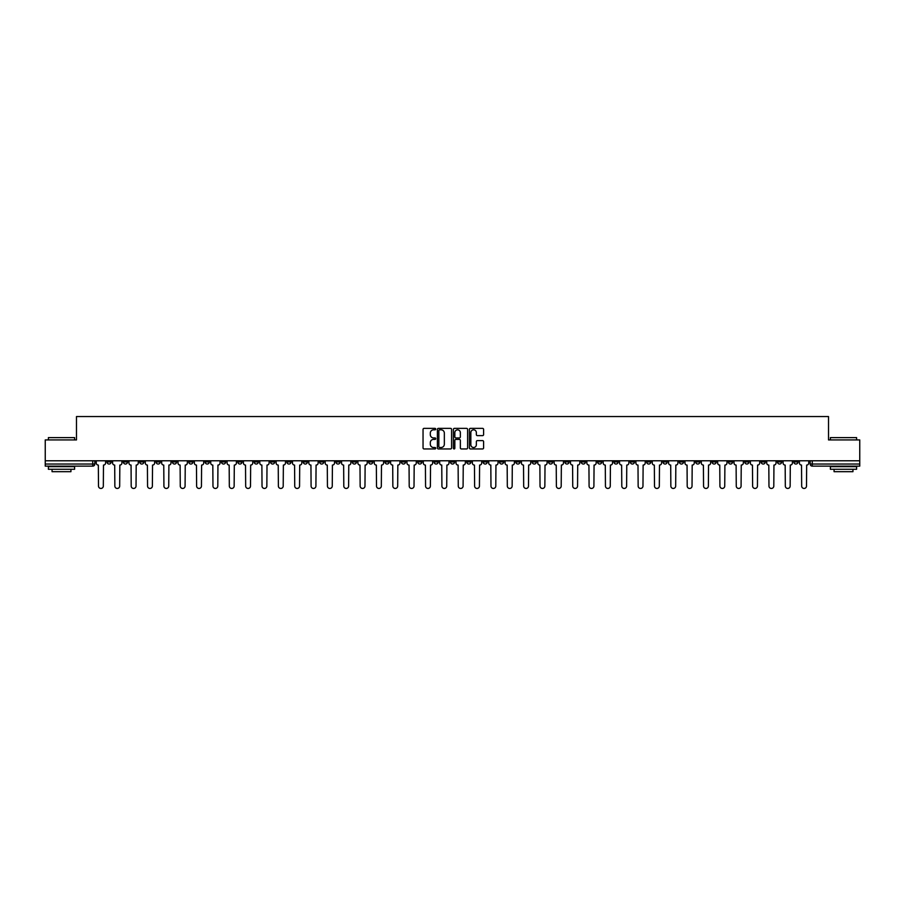 <?xml version="1.0" encoding="UTF-8"?>
<svg xmlns="http://www.w3.org/2000/svg" width="905" height="905" viewBox="0 0 905 905"><rect width="100%" height="100%" fill="white"/><g stroke="black" fill="none" stroke-linecap="round" stroke-linejoin="round"><path stroke-width="1.36" d="M435.724 429.094A0.724 0.724 0 0 0 435.011 428.37L424.072 428.37A1.029 1.029 0 0 0 423.042 429.4L423.042 447.918A1.029 1.029 0 0 0 424.072 448.948L435.011 448.948A0.724 0.724 0 0 0 435.724 448.235A0.724 0.724 0 0 0 435.011 447.511L433.597 447.511A3.292 3.292 0 0 1 430.305 444.219L430.305 442.681A3.292 3.292 0 0 1 433.597 439.389L435.011 439.389A0.724 0.724 0 0 0 435.724 438.665A0.724 0.724 0 0 0 435.011 437.941L433.597 437.941A3.292 3.292 0 0 1 430.305 434.649L430.305 433.11A3.292 3.292 0 0 1 433.597 429.818L435.011 429.818A0.724 0.724 0 0 0 435.724 429.094M646.634 460.781L646.634 461.935L650.831 461.935A2.093 2.093 0 0 1 648.738 464.027A2.093 2.093 0 0 1 646.634 461.935L646.634 460.781M548.521 460.781L548.521 461.935L552.717 461.935A2.093 2.093 0 0 1 550.613 464.027A2.093 2.093 0 0 1 548.521 461.935L548.521 460.781M532.163 460.781L532.163 461.935L536.36 461.935A2.093 2.093 0 0 1 534.267 464.027A2.093 2.093 0 0 1 532.163 461.935L532.163 460.781M434.049 460.781L434.049 461.935L438.246 461.935A2.093 2.093 0 0 1 436.142 464.027A2.093 2.093 0 0 1 434.049 461.935L434.049 460.781M417.703 460.781L417.703 461.935L421.888 461.935A2.093 2.093 0 0 1 419.796 464.027A2.093 2.093 0 0 1 417.703 461.935L417.703 460.781M401.345 460.781L401.345 461.935L405.542 461.935A2.093 2.093 0 0 1 403.438 464.027A2.093 2.093 0 0 1 401.345 461.935L401.345 460.781M368.64 460.781L368.64 461.935L372.837 461.935A2.093 2.093 0 0 1 370.733 464.027A2.093 2.093 0 0 1 368.64 461.935L368.64 460.781M335.936 461.935L335.936 460.781L335.936 461.935A2.093 2.093 0 0 0 338.029 464.027A2.093 2.093 0 0 1 335.936 461.935L340.122 461.935A2.093 2.093 0 0 1 338.029 464.027A2.093 2.093 0 0 0 340.122 461.935L340.122 460.781L340.122 461.935M319.578 461.935L319.578 460.781L319.578 461.935A2.093 2.093 0 0 0 321.682 464.027A2.093 2.093 0 0 1 319.578 461.935L323.775 461.935A2.093 2.093 0 0 1 321.682 464.027M303.232 461.935L303.232 460.781L303.232 461.935A2.093 2.093 0 0 0 305.324 464.027A2.093 2.093 0 0 1 303.232 461.935L307.417 461.935A2.093 2.093 0 0 1 305.324 464.027A2.093 2.093 0 0 0 307.417 461.935L307.417 460.781L307.417 461.935M286.874 460.781L286.874 461.935L291.071 461.935A2.093 2.093 0 0 1 288.966 464.027A2.093 2.093 0 0 1 286.874 461.935L286.874 460.781M270.527 460.781L270.527 461.935L274.713 461.935A2.093 2.093 0 0 1 272.62 464.027A2.093 2.093 0 0 1 270.527 461.935L270.527 460.781M254.169 460.781L254.169 461.935L258.366 461.935A2.093 2.093 0 0 1 256.262 464.027A2.093 2.093 0 0 1 254.169 461.935L254.169 460.781M237.811 461.935L237.811 460.781L237.811 461.935A2.093 2.093 0 0 0 239.916 464.027A2.093 2.093 0 0 1 237.811 461.935L242.008 461.935A2.093 2.093 0 0 1 239.916 464.027M205.107 461.935L205.107 460.781L205.107 461.935A2.093 2.093 0 0 0 207.211 464.027A2.093 2.093 0 0 1 205.107 461.935L209.304 461.935A2.093 2.093 0 0 1 207.211 464.027A2.093 2.093 0 0 0 209.304 461.935L209.304 460.781L209.304 461.935M188.76 461.935L188.76 460.781L188.76 461.935A2.093 2.093 0 0 0 190.853 464.027A2.093 2.093 0 0 1 188.76 461.935L192.946 461.935A2.093 2.093 0 0 1 190.853 464.027A2.093 2.093 0 0 0 192.946 461.935L192.946 460.781L192.946 461.935M172.403 461.935L172.403 460.781L172.403 461.935A2.093 2.093 0 0 0 174.495 464.027A2.093 2.093 0 0 1 172.403 461.935L176.599 461.935A2.093 2.093 0 0 1 174.495 464.027A2.093 2.093 0 0 0 176.599 461.935L176.599 460.781L176.599 461.935M156.056 461.935L156.056 460.781L156.056 461.935A2.093 2.093 0 0 0 158.149 464.027A2.093 2.093 0 0 1 156.056 461.935L160.242 461.935A2.093 2.093 0 0 1 158.149 464.027M139.698 461.935L139.698 460.781L139.698 461.935A2.093 2.093 0 0 0 141.791 464.027A2.093 2.093 0 0 1 139.698 461.935L143.895 461.935A2.093 2.093 0 0 1 141.791 464.027A2.093 2.093 0 0 0 143.895 461.935L143.895 460.781L143.895 461.935M123.34 461.935L123.34 460.781L123.34 461.935A2.093 2.093 0 0 0 125.444 464.027A2.093 2.093 0 0 1 123.34 461.935L127.537 461.935A2.093 2.093 0 0 1 125.444 464.027A2.093 2.093 0 0 0 127.537 461.935L127.537 460.781L127.537 461.935M482.569 435.633A1.029 1.029 0 0 0 483.598 434.604L483.598 429.4A1.029 1.029 0 0 0 482.569 428.37L470.43 428.37A1.029 1.029 0 0 0 469.401 429.4L469.401 447.918A1.029 1.029 0 0 0 470.43 448.948L482.569 448.948A1.029 1.029 0 0 0 483.598 447.918L483.598 441.651A1.029 1.029 0 0 0 482.569 440.622L477.376 440.622A1.029 1.029 0 0 0 476.347 441.651L476.347 444.762A2.749 2.749 0 0 1 473.598 447.511A2.749 2.749 0 0 1 470.838 444.762L470.838 432.567A2.749 2.749 0 0 1 473.598 429.818A2.749 2.749 0 0 1 476.347 432.567L476.347 434.604A1.029 1.029 0 0 0 477.376 435.633L482.569 435.633M45.25 460.781L45.25 439.921L76.484 439.921L76.484 416.549L828.516 416.549L828.516 439.921L859.75 439.921L859.75 460.781L45.25 460.781L45.25 464.027L94.833 464.027L94.833 460.781L94.833 464.027A2.093 2.093 0 0 1 92.74 466.132L45.25 466.132L45.25 464.027M451.595 429.4A1.029 1.029 0 0 0 450.566 428.37L438.427 428.37A1.029 1.029 0 0 0 437.398 429.4L437.398 447.918A1.029 1.029 0 0 0 438.427 448.948L450.566 448.948A1.029 1.029 0 0 0 451.595 447.918L451.595 429.4M454.434 428.37L466.573 428.37A1.029 1.029 0 0 1 467.602 429.4L467.602 447.918A1.029 1.029 0 0 1 466.573 448.948L461.369 448.948A1.029 1.029 0 0 1 460.351 447.918L460.351 440.407A1.029 1.029 0 0 0 459.321 439.389L455.871 439.389A1.029 1.029 0 0 0 454.842 440.407L454.842 448.235A0.724 0.724 0 0 1 454.118 448.948A0.724 0.724 0 0 1 453.405 448.235L453.405 429.4A1.029 1.029 0 0 1 454.434 428.37M810.167 460.781L810.167 464.027L859.75 464.027L859.75 466.132L812.26 466.132A2.093 2.093 0 0 1 810.167 464.027M859.75 460.781L859.75 464.027M798.006 460.781L798.006 461.935A2.093 2.093 0 0 1 795.914 464.027A2.093 2.093 0 0 1 793.809 461.935L798.006 461.935M793.809 460.781L793.809 461.935M781.66 460.781L781.66 461.935A2.093 2.093 0 0 1 779.556 464.027A2.093 2.093 0 0 1 777.463 461.935A2.093 2.093 0 0 0 779.556 464.027A2.093 2.093 0 0 0 781.66 461.935L777.463 461.935L777.463 460.781M765.302 460.781L765.302 461.935A2.093 2.093 0 0 1 763.209 464.027A2.093 2.093 0 0 1 761.105 461.935L765.302 461.935M761.105 460.781L761.105 461.935M748.944 460.781L748.944 461.935A2.093 2.093 0 0 1 746.851 464.027A2.093 2.093 0 0 1 744.758 461.935L748.944 461.935M744.758 460.781L744.758 461.935M732.598 461.935L732.598 460.781L732.598 461.935A2.093 2.093 0 0 1 730.505 464.027A2.093 2.093 0 0 1 728.401 461.935L732.598 461.935A2.093 2.093 0 0 1 730.505 464.027M728.401 460.781L728.401 461.935M716.24 460.781L716.24 461.935A2.093 2.093 0 0 1 714.147 464.027A2.093 2.093 0 0 1 712.054 461.935A2.093 2.093 0 0 0 714.147 464.027M712.054 460.781L712.054 461.935L716.24 461.935M699.893 460.781L699.893 461.935A2.093 2.093 0 0 1 697.789 464.027A2.093 2.093 0 0 1 695.696 461.935L699.893 461.935A2.093 2.093 0 0 1 697.789 464.027M695.696 460.781L695.696 461.935M683.535 460.781L683.535 461.935A2.093 2.093 0 0 1 681.442 464.027A2.093 2.093 0 0 1 679.35 461.935A2.093 2.093 0 0 0 681.442 464.027M679.35 460.781L679.35 461.935L683.535 461.935M667.189 460.781L667.189 461.935A2.093 2.093 0 0 1 665.085 464.027A2.093 2.093 0 0 1 662.992 461.935L667.189 461.935M662.992 460.781L662.992 461.935M650.831 460.781L650.831 461.935A2.093 2.093 0 0 1 648.738 464.027M634.473 460.781L634.473 461.935A2.093 2.093 0 0 1 632.38 464.027A2.093 2.093 0 0 1 630.287 461.935L634.473 461.935M630.287 460.781L630.287 461.935M618.126 460.781L618.126 461.935A2.093 2.093 0 0 1 616.034 464.027A2.093 2.093 0 0 1 613.929 461.935L618.126 461.935M613.929 460.781L613.929 461.935M601.768 460.781L601.768 461.935A2.093 2.093 0 0 1 599.676 464.027A2.093 2.093 0 0 1 597.583 461.935A2.093 2.093 0 0 0 599.676 464.027M597.583 460.781L597.583 461.935L601.768 461.935M585.422 460.781L585.422 461.935A2.093 2.093 0 0 1 583.318 464.027A2.093 2.093 0 0 1 581.225 461.935L585.422 461.935M581.225 460.781L581.225 461.935M569.064 460.781L569.064 461.935A2.093 2.093 0 0 1 566.971 464.027A2.093 2.093 0 0 1 564.878 461.935L569.064 461.935M564.878 460.781L564.878 461.935M552.717 460.781L552.717 461.935M536.36 460.781L536.36 461.935L536.36 460.781M520.013 460.781L520.013 461.935A2.093 2.093 0 0 1 517.909 464.027A2.093 2.093 0 0 1 515.816 461.935L520.013 461.935M515.816 460.781L515.816 461.935M503.655 460.781L503.655 461.935A2.093 2.093 0 0 1 501.562 464.027A2.093 2.093 0 0 1 499.458 461.935L503.655 461.935M499.458 460.781L499.458 461.935M487.297 460.781L487.297 461.935A2.093 2.093 0 0 1 485.204 464.027A2.093 2.093 0 0 1 483.112 461.935L487.297 461.935M483.112 460.781L483.112 461.935M470.951 460.781L470.951 461.935A2.093 2.093 0 0 1 468.858 464.027A2.093 2.093 0 0 1 466.754 461.935L470.951 461.935M466.754 460.781L466.754 461.935M454.593 460.781L454.593 461.935A2.093 2.093 0 0 1 452.5 464.027A2.093 2.093 0 0 1 450.407 461.935L454.593 461.935M450.407 460.781L450.407 461.935M438.246 460.781L438.246 461.935A2.093 2.093 0 0 1 436.142 464.027M421.888 460.781L421.888 461.935M405.542 461.935L405.542 460.781L405.542 461.935A2.093 2.093 0 0 1 403.438 464.027M389.184 460.781L389.184 461.935A2.093 2.093 0 0 1 387.091 464.027A2.093 2.093 0 0 1 384.987 461.935A2.093 2.093 0 0 0 387.091 464.027A2.093 2.093 0 0 0 389.184 461.935L384.987 461.935L384.987 460.781M372.837 461.935L372.837 460.781L372.837 461.935A2.093 2.093 0 0 1 370.733 464.027M356.48 460.781L356.48 461.935A2.093 2.093 0 0 1 354.387 464.027A2.093 2.093 0 0 1 352.283 461.935A2.093 2.093 0 0 0 354.387 464.027M352.283 460.781L352.283 461.935L356.48 461.935M323.775 460.781L323.775 461.935L323.775 460.781M291.071 461.935L291.071 460.781L291.071 461.935A2.093 2.093 0 0 1 288.966 464.027M274.713 461.935L274.713 460.781L274.713 461.935A2.093 2.093 0 0 1 272.62 464.027M258.366 461.935L258.366 460.781L258.366 461.935A2.093 2.093 0 0 1 256.262 464.027M242.008 460.781L242.008 461.935L242.008 460.781M225.65 461.935L225.65 460.781L225.65 461.935A2.093 2.093 0 0 1 223.558 464.027A2.093 2.093 0 0 1 221.465 461.935L225.65 461.935A2.093 2.093 0 0 1 223.558 464.027M221.465 460.781L221.465 461.935M160.242 460.781L160.242 461.935L160.242 460.781M111.191 460.781L111.191 461.935A2.093 2.093 0 0 1 109.086 464.027A2.093 2.093 0 0 1 106.994 461.935A2.093 2.093 0 0 0 109.086 464.027A2.093 2.093 0 0 0 111.191 461.935L111.191 460.781M106.994 460.781L106.994 461.935L111.191 461.935M92.74 460.781L92.74 466.132A2.093 2.093 0 0 0 94.833 464.027M439.559 429.818A0.724 0.724 0 0 0 438.846 430.531L438.846 446.787A0.724 0.724 0 0 0 439.559 447.511L441.052 447.511A3.292 3.292 0 0 0 444.344 444.219L444.344 433.11A3.292 3.292 0 0 0 441.052 429.818L439.559 429.818M460.351 432.613A2.749 2.749 0 0 0 457.591 429.864A2.749 2.749 0 0 0 454.842 432.613L454.842 436.911A1.029 1.029 0 0 0 455.871 437.941L459.321 437.941A1.029 1.029 0 0 0 460.351 436.911L460.351 432.613M96.247 462.987L96.247 460.781L96.247 462.987A2.093 2.093 0 0 0 98.34 465.08L98.498 486.042A2.41 2.41 0 0 0 100.908 488.451A2.41 2.41 0 0 0 103.328 486.042L103.475 465.08A2.093 2.093 0 0 0 105.58 462.987L105.58 460.781L105.58 462.987M98.34 465.08L98.498 486.042M103.328 486.042L103.475 465.08M112.605 462.987L112.605 460.781L112.605 462.987A2.093 2.093 0 0 0 114.697 465.08L114.856 486.042A2.41 2.41 0 0 0 117.265 488.451A2.41 2.41 0 0 0 119.675 486.042L119.833 465.08A2.093 2.093 0 0 0 121.926 462.987L121.926 460.781L121.926 462.987M128.951 462.987L128.951 460.781L128.951 462.987A2.093 2.093 0 0 0 131.055 465.08L131.202 486.042A2.41 2.41 0 0 0 133.623 488.451A2.41 2.41 0 0 0 136.033 486.042L136.191 465.08A2.093 2.093 0 0 0 138.284 462.987L138.284 460.781L138.284 462.987M114.697 465.08L114.856 486.042M119.675 486.042L119.833 465.08M131.055 465.08L131.202 486.042M136.033 486.042L136.191 465.08M48.395 437.613L74.606 437.613L48.395 437.613L48.395 439.921M74.606 469.276L48.395 469.276L48.395 466.652L74.606 466.652L74.606 469.276M70.929 469.276L70.929 471.686L52.06 471.686L52.06 469.276M830.394 437.613L856.605 437.613L830.394 437.613L830.394 439.921M856.605 469.276L830.394 469.276L830.394 466.652L856.605 466.652L856.605 469.276M852.94 469.276L852.94 471.686L834.071 471.686L834.071 469.276M145.309 462.987L145.309 460.781L145.309 462.987A2.093 2.093 0 0 0 147.402 465.08L147.56 486.042A2.41 2.41 0 0 0 149.97 488.451A2.41 2.41 0 0 0 152.379 486.042L152.538 465.08A2.093 2.093 0 0 0 154.631 462.987L154.631 460.781L154.631 462.987M161.656 462.987L161.656 460.781L161.656 462.987A2.093 2.093 0 0 0 163.76 465.08L163.918 486.042A2.41 2.41 0 0 0 166.328 488.451A2.41 2.41 0 0 0 168.737 486.042L168.896 465.08A2.093 2.093 0 0 0 170.988 462.987L170.988 460.781L170.988 462.987M178.014 462.987L178.014 460.781L178.014 462.987A2.093 2.093 0 0 0 180.106 465.08L180.265 486.042A2.41 2.41 0 0 0 182.674 488.451A2.41 2.41 0 0 0 185.084 486.042L185.242 465.08A2.093 2.093 0 0 0 187.346 462.987L187.346 460.781L187.346 462.987M147.402 465.08L147.56 486.042M152.379 486.042L152.538 465.08M163.76 465.08L163.918 486.042M168.737 486.042L168.896 465.08M180.106 465.08L180.265 486.042M185.084 486.042L185.242 465.08M194.36 462.987L194.36 460.781L194.36 462.987A2.093 2.093 0 0 0 196.464 465.08L196.623 486.042A2.41 2.41 0 0 0 199.032 488.451A2.41 2.41 0 0 0 201.442 486.042L201.6 465.08A2.093 2.093 0 0 0 203.693 462.987L203.693 460.781L203.693 462.987M196.464 465.08L196.623 486.042M201.442 486.042L201.6 465.08M210.718 462.987L210.718 460.781L210.718 462.987A2.093 2.093 0 0 0 212.811 465.08L212.969 486.042A2.41 2.41 0 0 0 215.379 488.451A2.41 2.41 0 0 0 217.8 486.042L217.947 465.08A2.093 2.093 0 0 0 220.051 462.987L220.051 460.781L220.051 462.987M212.811 465.08L212.969 486.042M217.8 486.042L217.947 465.08M227.076 462.987L227.076 460.781L227.076 462.987A2.093 2.093 0 0 0 229.169 465.08L229.327 486.042A2.41 2.41 0 0 0 231.737 488.451A2.41 2.41 0 0 0 234.146 486.042L234.305 465.08A2.093 2.093 0 0 0 236.397 462.987L236.397 460.781L236.397 462.987M229.169 465.08L229.327 486.042M234.146 486.042L234.305 465.08M243.422 462.987L243.422 460.781L243.422 462.987A2.093 2.093 0 0 0 245.515 465.08L245.674 486.042A2.41 2.41 0 0 0 248.094 488.451A2.41 2.41 0 0 0 250.504 486.042L250.662 465.08A2.093 2.093 0 0 0 252.755 462.987L252.755 460.781L252.755 462.987M245.515 465.08L245.674 486.042M250.504 486.042L250.662 465.08M259.78 462.987L259.78 460.781L259.78 462.987A2.093 2.093 0 0 0 261.873 465.08L262.031 486.042A2.41 2.41 0 0 0 264.441 488.451A2.41 2.41 0 0 0 266.851 486.042L267.009 465.08A2.093 2.093 0 0 0 269.102 462.987L269.102 460.781L269.102 462.987M261.873 465.08L262.031 486.042M266.851 486.042L267.009 465.08M276.127 462.987L276.127 460.781L276.127 462.987A2.093 2.093 0 0 0 278.231 465.08L278.378 486.042A2.41 2.41 0 0 0 280.799 488.451A2.41 2.41 0 0 0 283.208 486.042L283.367 465.08A2.093 2.093 0 0 0 285.46 462.987L285.46 460.781L285.46 462.987M278.231 465.08L278.378 486.042M283.208 486.042L283.367 465.08M292.485 462.987L292.485 460.781L292.485 462.987A2.093 2.093 0 0 0 294.577 465.08L294.736 486.042A2.41 2.41 0 0 0 297.145 488.451A2.41 2.41 0 0 0 299.555 486.042L299.713 465.08A2.093 2.093 0 0 0 301.818 462.987L301.818 460.781L301.818 462.987M294.577 465.08L294.736 486.042M299.555 486.042L299.713 465.08M308.831 462.987L308.831 460.781L308.831 462.987A2.093 2.093 0 0 0 310.935 465.08L311.094 486.042A2.41 2.41 0 0 0 313.503 488.451A2.41 2.41 0 0 0 315.913 486.042L316.071 465.08A2.093 2.093 0 0 0 318.164 462.987L318.164 460.781L318.164 462.987M310.935 465.08L311.094 486.042M315.913 486.042L316.071 465.08M325.189 462.987L325.189 460.781L325.189 462.987A2.093 2.093 0 0 0 327.282 465.08L327.44 486.042A2.41 2.41 0 0 0 329.85 488.451A2.41 2.41 0 0 0 332.259 486.042L332.418 465.08A2.093 2.093 0 0 0 334.522 462.987L334.522 460.781L334.522 462.987M327.282 465.08L327.44 486.042M332.259 486.042L332.418 465.08M341.547 462.987L341.547 460.781L341.547 462.987A2.093 2.093 0 0 0 343.64 465.08L343.798 486.042A2.41 2.41 0 0 0 346.208 488.451A2.41 2.41 0 0 0 348.617 486.042L348.776 465.08A2.093 2.093 0 0 0 350.869 462.987L350.869 460.781L350.869 462.987M343.64 465.08L343.798 486.042M348.617 486.042L348.776 465.08M357.894 462.987L357.894 460.781L357.894 462.987A2.093 2.093 0 0 0 359.986 465.08L360.145 486.042A2.41 2.41 0 0 0 362.554 488.451A2.41 2.41 0 0 0 364.975 486.042L365.122 465.08A2.093 2.093 0 0 0 367.226 462.987L367.226 460.781L367.226 462.987M359.986 465.08L360.145 486.042M364.975 486.042L365.122 465.08M374.251 462.987L374.251 460.781L374.251 462.987A2.093 2.093 0 0 0 376.344 465.08L376.503 486.042A2.41 2.41 0 0 0 378.912 488.451A2.41 2.41 0 0 0 381.322 486.042L381.48 465.08A2.093 2.093 0 0 0 383.573 462.987L383.573 460.781L383.573 462.987M376.344 465.08L376.503 486.042M381.322 486.042L381.48 465.08M390.598 462.987L390.598 460.781L390.598 462.987A2.093 2.093 0 0 0 392.702 465.08L392.849 486.042A2.41 2.41 0 0 0 395.27 488.451A2.41 2.41 0 0 0 397.68 486.042L397.838 465.08A2.093 2.093 0 0 0 399.931 462.987L399.931 460.781L399.931 462.987M392.702 465.08L392.849 486.042M397.68 486.042L397.838 465.08M406.956 462.987L406.956 460.781L406.956 462.987A2.093 2.093 0 0 0 409.049 465.08L409.207 486.042A2.41 2.41 0 0 0 411.617 488.451A2.41 2.41 0 0 0 414.026 486.042L414.185 465.08A2.093 2.093 0 0 0 416.277 462.987L416.277 460.781L416.277 462.987M409.049 465.08L409.207 486.042M414.026 486.042L414.185 465.08M423.302 462.987L423.302 460.781L423.302 462.987A2.093 2.093 0 0 0 425.407 465.08L425.565 486.042A2.41 2.41 0 0 0 427.975 488.451A2.41 2.41 0 0 0 430.384 486.042L430.542 465.08A2.093 2.093 0 0 0 432.635 462.987L432.635 460.781L432.635 462.987M425.407 465.08L425.565 486.042M430.384 486.042L430.542 465.08M439.66 462.987L439.66 460.781L439.66 462.987A2.093 2.093 0 0 0 441.753 465.08L441.912 486.042A2.41 2.41 0 0 0 444.321 488.451A2.41 2.41 0 0 0 446.731 486.042L446.889 465.08A2.093 2.093 0 0 0 448.993 462.987L448.993 460.781L448.993 462.987M441.753 465.08L441.912 486.042M446.731 486.042L446.889 465.08M456.007 462.987L456.007 460.781L456.007 462.987A2.093 2.093 0 0 0 458.111 465.08L458.269 486.042A2.41 2.41 0 0 0 460.679 488.451A2.41 2.41 0 0 0 463.089 486.042L463.247 465.08A2.093 2.093 0 0 0 465.34 462.987L465.34 460.781L465.34 462.987M458.111 465.08L458.269 486.042M463.089 486.042L463.247 465.08M472.365 462.987L472.365 460.781L472.365 462.987A2.093 2.093 0 0 0 474.458 465.08L474.616 486.042A2.41 2.41 0 0 0 477.026 488.451A2.41 2.41 0 0 0 479.435 486.042L479.593 465.08A2.093 2.093 0 0 0 481.698 462.987L481.698 460.781L481.698 462.987M474.458 465.08L474.616 486.042M479.435 486.042L479.593 465.08M488.723 462.987L488.723 460.781L488.723 462.987A2.093 2.093 0 0 0 490.815 465.08L490.974 486.042A2.41 2.41 0 0 0 493.383 488.451A2.41 2.41 0 0 0 495.793 486.042L495.951 465.08A2.093 2.093 0 0 0 498.044 462.987L498.044 460.781L498.044 462.987M490.815 465.08L490.974 486.042M495.793 486.042L495.951 465.08M505.069 462.987L505.069 460.781L505.069 462.987A2.093 2.093 0 0 0 507.162 465.08L507.32 486.042A2.41 2.41 0 0 0 509.73 488.451A2.41 2.41 0 0 0 512.151 486.042L512.298 465.08A2.093 2.093 0 0 0 514.402 462.987L514.402 460.781L514.402 462.987M507.162 465.08L507.32 486.042M512.151 486.042L512.298 465.08M521.427 462.987L521.427 460.781L521.427 462.987A2.093 2.093 0 0 0 523.52 465.08L523.678 486.042A2.41 2.41 0 0 0 526.088 488.451A2.41 2.41 0 0 0 528.497 486.042L528.656 465.08A2.093 2.093 0 0 0 530.749 462.987L530.749 460.781L530.749 462.987M523.52 465.08L523.678 486.042M528.497 486.042L528.656 465.08M537.774 462.987L537.774 460.781L537.774 462.987A2.093 2.093 0 0 0 539.878 465.08L540.025 486.042A2.41 2.41 0 0 0 542.446 488.451A2.41 2.41 0 0 0 544.855 486.042L545.014 465.08A2.093 2.093 0 0 0 547.106 462.987L547.106 460.781L547.106 462.987M539.878 465.08L540.025 486.042M544.855 486.042L545.014 465.08M554.131 462.987L554.131 460.781L554.131 462.987A2.093 2.093 0 0 0 556.224 465.08L556.383 486.042A2.41 2.41 0 0 0 558.792 488.451A2.41 2.41 0 0 0 561.202 486.042L561.36 465.08A2.093 2.093 0 0 0 563.453 462.987L563.453 460.781L563.453 462.987M556.224 465.08L556.383 486.042M561.202 486.042L561.36 465.08M570.478 462.987L570.478 460.781L570.478 462.987A2.093 2.093 0 0 0 572.582 465.08L572.741 486.042A2.41 2.41 0 0 0 575.15 488.451A2.41 2.41 0 0 0 577.56 486.042L577.718 465.08A2.093 2.093 0 0 0 579.811 462.987L579.811 460.781L579.811 462.987M572.582 465.08L572.741 486.042M577.56 486.042L577.718 465.08M586.836 462.987L586.836 460.781L586.836 462.987A2.093 2.093 0 0 0 588.929 465.08L589.087 486.042A2.41 2.41 0 0 0 591.497 488.451A2.41 2.41 0 0 0 593.906 486.042L594.065 465.08A2.093 2.093 0 0 0 596.169 462.987L596.169 460.781L596.169 462.987M588.929 465.08L589.087 486.042M593.906 486.042L594.065 465.08M603.183 462.987L603.183 460.781L603.183 462.987A2.093 2.093 0 0 0 605.287 465.08L605.445 486.042A2.41 2.41 0 0 0 607.855 488.451A2.41 2.41 0 0 0 610.264 486.042L610.423 465.08A2.093 2.093 0 0 0 612.515 462.987L612.515 460.781L612.515 462.987M605.287 465.08L605.445 486.042M610.264 486.042L610.423 465.08M619.54 462.987L619.54 460.781L619.54 462.987A2.093 2.093 0 0 0 621.633 465.08L621.792 486.042A2.41 2.41 0 0 0 624.201 488.451A2.41 2.41 0 0 0 626.622 486.042L626.769 465.08A2.093 2.093 0 0 0 628.873 462.987L628.873 460.781L628.873 462.987M621.633 465.08L621.792 486.042M626.622 486.042L626.769 465.08M635.898 462.987L635.898 460.781L635.898 462.987A2.093 2.093 0 0 0 637.991 465.08L638.149 486.042A2.41 2.41 0 0 0 640.559 488.451A2.41 2.41 0 0 0 642.969 486.042L643.127 465.08A2.093 2.093 0 0 0 645.22 462.987L645.22 460.781L645.22 462.987M637.991 465.08L638.149 486.042M642.969 486.042L643.127 465.08M652.245 462.987L652.245 460.781L652.245 462.987A2.093 2.093 0 0 0 654.338 465.08L654.496 486.042A2.41 2.41 0 0 0 656.906 488.451A2.41 2.41 0 0 0 659.326 486.042L659.485 465.08A2.093 2.093 0 0 0 661.578 462.987L661.578 460.781L661.578 462.987M654.338 465.08L654.496 486.042M659.326 486.042L659.485 465.08M668.603 462.987L668.603 460.781L668.603 462.987A2.093 2.093 0 0 0 670.696 465.08L670.854 486.042A2.41 2.41 0 0 0 673.263 488.451A2.41 2.41 0 0 0 675.673 486.042L675.831 465.08A2.093 2.093 0 0 0 677.924 462.987L677.924 460.781L677.924 462.987M670.696 465.08L670.854 486.042M675.673 486.042L675.831 465.08M684.949 462.987L684.949 460.781L684.949 462.987A2.093 2.093 0 0 0 687.053 465.08L687.2 486.042A2.41 2.41 0 0 0 689.621 488.451A2.41 2.41 0 0 0 692.031 486.042L692.189 465.08A2.093 2.093 0 0 0 694.282 462.987L694.282 460.781L694.282 462.987M687.053 465.08L687.2 486.042M692.031 486.042L692.189 465.08M701.307 462.987L701.307 460.781L701.307 462.987A2.093 2.093 0 0 0 703.4 465.08L703.558 486.042A2.41 2.41 0 0 0 705.968 488.451A2.41 2.41 0 0 0 708.377 486.042L708.536 465.08A2.093 2.093 0 0 0 710.64 462.987L710.64 460.781L710.64 462.987M703.4 465.08L703.558 486.042M708.377 486.042L708.536 465.08M717.654 462.987L717.654 460.781L717.654 462.987A2.093 2.093 0 0 0 719.758 465.08L719.916 486.042A2.41 2.41 0 0 0 722.326 488.451A2.41 2.41 0 0 0 724.735 486.042L724.894 465.08A2.093 2.093 0 0 0 726.987 462.987L726.987 460.781L726.987 462.987M719.758 465.08L719.916 486.042M724.735 486.042L724.894 465.08M734.012 462.987L734.012 460.781L734.012 462.987A2.093 2.093 0 0 0 736.104 465.08L736.263 486.042A2.41 2.41 0 0 0 738.672 488.451A2.41 2.41 0 0 0 741.082 486.042L741.24 465.08A2.093 2.093 0 0 0 743.344 462.987L743.344 460.781L743.344 462.987M736.104 465.08L736.263 486.042M741.082 486.042L741.24 465.08M750.369 462.987L750.369 460.781L750.369 462.987A2.093 2.093 0 0 0 752.462 465.08L752.621 486.042A2.41 2.41 0 0 0 755.03 488.451A2.41 2.41 0 0 0 757.44 486.042L757.598 465.08A2.093 2.093 0 0 0 759.691 462.987L759.691 460.781L759.691 462.987M752.462 465.08L752.621 486.042M757.44 486.042L757.598 465.08M766.716 462.987L766.716 460.781L766.716 462.987A2.093 2.093 0 0 0 768.809 465.08L768.967 486.042A2.41 2.41 0 0 0 771.377 488.451A2.41 2.41 0 0 0 773.798 486.042L773.945 465.08A2.093 2.093 0 0 0 776.049 462.987L776.049 460.781L776.049 462.987M768.809 465.08L768.967 486.042M773.798 486.042L773.945 465.08M783.074 462.987L783.074 460.781L783.074 462.987A2.093 2.093 0 0 0 785.167 465.08L785.325 486.042A2.41 2.41 0 0 0 787.735 488.451A2.41 2.41 0 0 0 790.144 486.042L790.303 465.08A2.093 2.093 0 0 0 792.395 462.987L792.395 460.781L792.395 462.987M785.167 465.08L785.325 486.042M790.144 486.042L790.303 465.08M799.42 462.987L799.42 460.781L799.42 462.987A2.093 2.093 0 0 0 801.525 465.08L801.672 486.042A2.41 2.41 0 0 0 804.092 488.451A2.41 2.41 0 0 0 806.502 486.042L806.66 465.08A2.093 2.093 0 0 0 808.753 462.987L808.753 460.781L808.753 462.987M801.525 465.08L801.672 486.042M806.502 486.042L806.66 465.08M812.26 460.781L812.26 466.132M74.606 439.921L74.606 437.613M856.605 439.921L856.605 437.613"/></g></svg>
